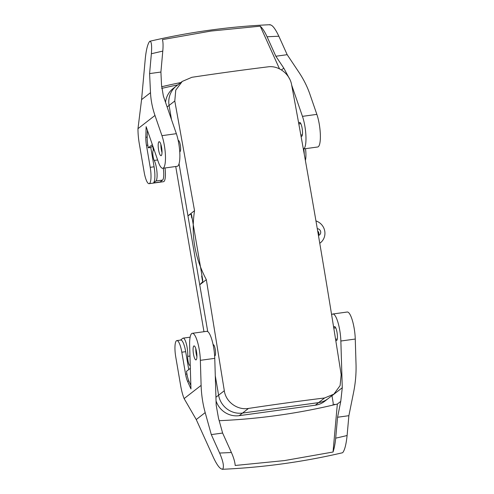<?xml version="1.0" encoding="UTF-8"?>
<svg xmlns="http://www.w3.org/2000/svg" width="494" height="494" viewBox="0 0 494 494"><rect width="100%" height="100%" fill="white"/><g stroke="black" fill="none" stroke-linecap="round" stroke-linejoin="round"><path stroke-width="0.74" d="M317.284 228.703A3.532 3.396 52.1 0 1 318.389 228.926A3.532 3.396 -127.9 0 1 318.445 235.496M317.685 231.019A3.532 3.396 -127.9 0 1 318.439 235.459M315.95 220.892L316.802 221.238A12.708 12.227 52.1 0 1 320.476 242.745L319.772 243.314M201.663 276.016L202.651 281.771L202.731 280.055L191.555 214.68L191.054 213.921L187.948 215.816L194.543 210.685L174.79 100.998L175.759 90.155L182.23 81.43L191.894 77.299A417.992 55.353 -9.7 0 1 267.989 66.844C278.53 65.233 289.879 73.915 291.645 84.943C309.411 180.545 325.916 277.128 341.175 374.68L340.1 385.604L333.858 394.156L324.589 397.973L318.624 402.616A21.18 20.384 52.1 0 0 328.09 398.639A21.18 20.384 -127.9 0 1 318.624 402.616L242.523 413.07A21.18 20.384 -127.9 0 1 218.607 395.175L215.285 375.755L218.607 395.175A21.18 20.384 52.1 0 0 242.523 413.07L318.624 402.616L315.283 405.21A21.18 20.384 52.1 0 0 324.749 401.239L328.072 398.652M194.543 210.685C190.845 234.848 194.778 257.843 206.331 279.672L224.313 390.742C225.777 401.999 237.497 410.403 248.494 408.433A417.992 55.353 -9.7 0 1 324.589 397.973M202.651 281.771L199.737 284.803L179.05 163.767L207.746 331.628L199.737 284.803L206.331 279.672M171.504 119.641L169.078 105.438A21.18 20.384 -127.9 0 1 176.457 85.919A21.18 20.384 52.1 0 0 169.078 105.438L171.504 119.641M178.198 140.512L178.353 140.487A5.65 1.346 82.2 0 1 180.143 144.162A5.65 1.346 82.2 0 1 180.532 150.479A5.65 1.346 82.2 0 1 179.89 151.683L179.736 151.701M213.105 344.707L213.26 344.689A5.65 1.346 82.2 0 1 213.779 344.985A5.65 1.346 82.2 0 1 215.477 351.117A5.65 1.346 82.2 0 1 214.797 355.878L214.643 355.902M160.902 144.476A7.058 1.68 -97.8 0 0 162.013 152.553M195.809 348.671A7.058 1.68 -97.8 0 0 196.915 356.748M304.261 154.165A11.3 2.686 -97.8 0 0 303.791 148.91M298.833 123.932A7.058 1.68 -97.8 0 1 299.426 122.493A7.058 1.68 82.2 0 1 299.642 122.395A7.058 1.68 82.2 0 1 302.198 128.693A7.058 1.68 82.2 0 1 301.778 136.295A7.058 1.68 -97.8 0 1 301.562 136.387A7.058 1.68 -97.8 0 1 301.025 136.134M302.458 116.356L316.858 114.373A19.772 4.705 -97.8 0 1 320.365 135.134A19.772 4.705 -97.8 0 1 317.698 146.996L303.328 148.972A19.772 4.705 -97.8 0 0 305.965 137.042A19.772 4.705 -97.8 0 0 302.458 116.356L291.695 85.178M316.858 114.373L309.88 94.163C307.28 86.629 303.631 79.336 298.932 72.285L287.175 54.686L275.856 56.242L283.803 68.129L289.447 78.67M305.378 160.439A14.122 3.359 -97.8 0 0 305.514 148.675M283.803 68.129L281.457 69.957M287.175 54.686L278.857 36.247A675.384 649.869 52.1 0 0 267.081 36.784L275.856 56.242M269.638 24.904C271.978 24.434 275.053 28.22 278.857 36.247M279.505 68.857L260.239 26.17C262.499 28.214 264.778 31.752 267.081 36.784M161.668 88.395A641.49 617.253 -127.9 0 1 177.747 84.912M161.55 86.771A641.49 617.253 -127.9 0 1 180.785 82.554M270.193 24.7C229.5 26.515 189.437 32.024 149.997 41.218L149.657 41.391C147.675 43.935 146.224 49.635 145.298 58.483L141.568 99.634L150.503 92.681C150.88 100.325 152.374 107.914 154.974 115.454L161.952 135.665A19.772 4.705 82.2 0 1 165.459 156.425A19.772 4.705 82.2 0 1 162.792 168.287A19.772 4.705 82.2 0 1 158.247 161.736L146.138 126.668L145.823 137.295A11.3 2.686 -97.8 0 0 146.459 145.329L150.213 167.33L154.091 166.793A14.122 3.359 82.2 0 1 153.412 182.953L155.919 181.002L162.575 180.088A11.3 2.686 82.2 0 0 163.286 168.219M149.657 41.391C151.448 41.002 152.016 45.127 151.368 53.766L149.589 73.594L150.503 92.681M260.239 26.17L211.012 31.054L162.409 39.613C163.119 41.873 163.248 45.707 162.785 51.117L160.908 72.038L149.589 73.594M160.908 72.038L161.526 84.937L163.347 96.003L176.358 133.683A19.772 4.705 -97.8 0 1 179.865 154.443A19.772 4.705 -97.8 0 1 177.192 166.305L162.792 168.287M141.568 99.634L137.98 128.668A22.594 5.378 -97.8 0 0 139.271 143.526L144.143 172.048A14.122 3.359 -97.8 0 0 149.102 183.675L163.508 181.699A14.122 3.359 -97.8 0 0 165.008 167.979M149.102 183.675A14.122 3.359 -97.8 0 0 150.213 167.33M158.92 141.797A7.058 1.68 -97.8 0 0 158.506 149.398A7.058 1.68 -97.8 0 0 161.063 155.696A7.058 1.68 -97.8 0 0 161.272 155.604A7.058 1.68 -97.8 0 0 161.692 148.002A7.058 1.68 -97.8 0 0 159.136 141.704A7.058 1.68 -97.8 0 0 158.92 141.797M152.343 144.656L148.274 147.823L150.787 147.478L152.671 146.014L153.375 150.157L154.208 150.04M146.459 145.329L147.817 145.143L148.274 147.823M150.787 147.478L154.091 166.793M147.379 130.28L147.181 137.11A11.3 2.686 82.2 0 0 147.817 145.143M155.919 181.002A11.3 2.686 82.2 0 0 156.969 172.103A11.3 2.686 82.2 0 0 154.227 160.439A5.65 1.346 82.2 0 1 152.85 154.603A5.65 1.346 82.2 0 1 153.375 150.157M153.412 182.953L160.068 182.039L162.575 180.088M190.252 365.381L190.165 365.387A5.65 1.346 -97.8 0 1 189.992 365.467A5.65 1.346 -97.8 0 1 188.331 362.368A5.65 1.346 -97.8 0 1 187.714 356.359A11.3 2.686 82.2 0 0 186.473 344.33A11.3 2.686 82.2 0 0 183.157 338.137L189.813 337.223A11.3 2.686 82.2 0 1 190.122 337.248M180.508 340.076L182.805 338.291A11.3 2.686 82.2 0 1 183.157 338.137M188.751 369.574L185.688 351.679A14.122 3.359 -97.8 0 0 180.736 340.045L176.858 340.582A14.122 3.359 82.2 0 1 181.817 352.21L185.577 374.205A11.3 2.686 82.2 0 0 187.516 381.226L190.962 388.932L189.647 345.467A19.772 4.705 82.2 0 1 192.314 333.308A19.772 4.705 82.2 0 1 200.354 360.33L201.114 385.382C201.398 394.718 202.756 403.789 205.189 412.601L196.248 419.554L213.55 457.753C217.354 465.78 220.429 469.566 222.769 469.096C224.202 466.626 223.152 461.273 219.62 453.035A675.384 649.869 52.1 0 0 231.396 452.498L222.615 433.04L218.49 418.177L216.174 405.055L214.76 358.354L200.354 360.33M190.27 365.992L190.165 365.387M196.186 359.793A7.058 1.68 -97.8 0 0 196.593 352.185A7.058 1.68 -97.8 0 0 194.043 345.905A7.058 1.68 -97.8 0 0 193.821 346.004A7.058 1.68 -97.8 0 0 193.407 353.611A7.058 1.68 -97.8 0 0 195.964 359.891A7.058 1.68 -97.8 0 0 196.186 359.793M192.314 333.308L206.714 331.332A19.772 4.705 82.2 0 1 214.76 358.354M196.248 419.554L184.12 398.596A22.594 5.378 82.2 0 1 180.625 385.45L175.747 356.927A14.122 3.359 82.2 0 1 176.858 340.582M190.338 368.333L186.479 371.34L186.936 374.02A11.3 2.686 -97.8 0 0 188.875 381.041L187.516 381.226M222.615 433.04L211.302 434.596L205.189 412.601M190.857 385.474L188.875 381.041M211.302 434.596L219.62 453.035M222.769 469.096L222.214 469.3C262.901 467.485 302.97 461.976 342.41 452.782L342.75 452.609C344.732 450.065 346.183 444.365 347.103 435.517L348.881 415.689L353.618 392.205C355.501 382.801 356.304 373.427 356.02 364.09L355.266 339.045A19.772 4.705 -97.8 0 0 347.22 312.023L332.814 314.005A19.772 4.705 82.2 0 1 340.86 341.021L342.274 387.728L340.761 401.375L337.34 404.043A641.49 617.253 -127.9 0 1 276.726 415.522A641.49 617.253 -127.9 0 1 219.188 420.684M337.34 404.043L333.036 452.022L284.433 460.587L235.2 465.471C234.916 461.89 233.65 457.568 231.396 452.498M333.66 404.919L334.562 404.222A39.539 38.044 -127.9 0 1 334.512 404.722M333.036 452.022C334.29 448.231 335.179 443.612 335.692 438.166L337.569 417.245L348.881 415.689M333.073 405.061A39.539 38.044 52.1 0 0 333.184 402.913L331.968 395.743L342.274 387.728M337.569 417.245L340.761 401.375M331.653 314.913A19.772 4.705 82.2 0 1 332.814 314.005M333.765 327.991A7.058 1.68 82.2 0 1 334.327 326.695A7.058 1.68 82.2 0 1 334.543 326.596A7.058 1.68 82.2 0 1 337.099 332.876A7.058 1.68 82.2 0 1 336.692 340.483A7.058 1.68 82.2 0 1 336.47 340.582A7.058 1.68 82.2 0 1 335.704 340.063M176.475 85.907A21.18 20.384 52.1 0 0 176.457 85.919L173.122 88.512A21.18 20.384 52.1 0 0 165.539 102.363M203.973 331.709L175.734 166.509M216.045 400.9A21.18 20.384 52.1 0 0 239.189 415.67L315.283 405.21M174.79 100.998L167.126 106.957M248.494 408.433L239.189 415.67M191.054 213.921L191.752 218.008M224.313 390.742L215.934 397.256M162.785 51.117A675.384 649.869 52.1 0 0 151.368 53.766M161.952 135.665L176.358 133.683M137.98 128.668L154.974 115.454M145.823 137.295L147.181 137.11M154.227 160.439L157.635 159.97M189.968 356.044L187.714 356.359M184.12 398.596L201.114 385.382M185.688 351.679L181.817 352.21M186.936 374.02L185.577 374.205M335.692 438.166A675.384 649.869 52.1 0 0 347.103 435.517M355.266 339.045L340.86 341.021M182.144 81.498L176.457 85.919M333.765 394.224L328.09 398.639M302.371 134.85L300.827 135.06M300.834 123.661L298.814 123.938M333.783 328.121L335.735 327.855M335.574 339.279L337.272 339.045"/></g></svg>
